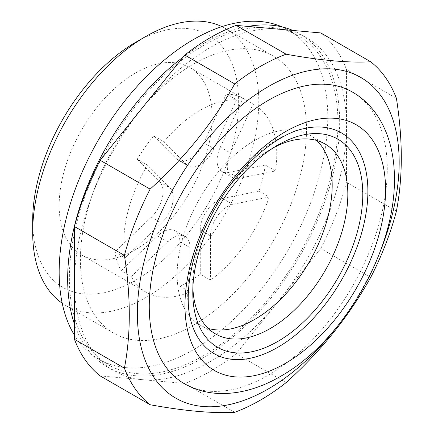 <?xml version="1.0" encoding="UTF-8"?>
<svg xmlns="http://www.w3.org/2000/svg" width="434" height="434" viewBox="0 0 434 434"><rect width="100%" height="100%" fill="white"/><g stroke="black" fill="none" stroke-linecap="round" stroke-linejoin="round"><path stroke-width="0.33" stroke-dasharray="2.17 1.63" d="M269.221 196.976A108.191 62.463 -60 0 1 210.468 280.19L210.468 235.874A24.044 13.883 120 0 1 232.722 204.354L269.221 196.976L259.022 191.085A108.191 62.463 120 0 0 265.326 165.045L275.525 170.931L239.025 178.314A24.044 13.883 120 0 1 232.255 177.43L222.056 171.544A24.044 13.883 120 0 0 228.827 172.423L239.025 178.314M176.312 158.687L186.512 164.573A24.044 13.883 120 0 0 188.248 165.918L178.043 160.027A24.044 13.883 120 0 1 176.312 158.687L153.755 135.858A108.191 62.463 120 0 0 137.247 159.229L147.452 165.121L170.009 187.949A24.044 13.883 120 0 1 161.508 223.065L125.008 257.834A108.191 62.463 -60 0 1 147.452 165.121M153.755 135.858L163.954 141.744A108.191 62.463 -60 0 1 236.579 99.815L214.022 148.694A24.044 13.883 120 0 1 188.248 165.918M222.056 171.544A24.044 13.883 120 0 1 220.326 147.121L242.883 98.247A108.191 62.463 120 0 0 226.38 93.928L236.579 99.815M242.883 98.247L253.082 104.133A108.191 62.463 -60 0 1 254.362 104.838A108.191 62.463 -60 0 1 275.525 170.931M179.866 241.76L190.065 247.651A24.044 13.883 120 0 0 185.085 236.644L174.886 230.758A24.044 13.883 120 0 1 179.866 241.76L179.866 286.082A108.191 62.463 120 0 0 190.065 280.977A108.191 62.463 120 0 0 200.269 274.304L210.468 280.19M135.663 249.572A108.191 62.463 -60 0 1 81.57 254.932A108.191 62.463 -60 0 1 81.57 130.005A108.191 62.463 -60 0 1 189.761 67.541A108.191 62.463 -60 0 1 206.345 154.233A108.191 62.463 -60 0 1 135.663 249.572M179.866 286.082L190.065 291.968A108.191 62.463 -60 0 1 146.171 292.228A108.191 62.463 -60 0 1 131.312 276.599L167.812 241.83A24.044 13.883 120 0 1 185.085 236.644M137.247 159.229L159.81 182.063A24.044 13.883 120 0 1 151.309 217.179L114.804 251.948A108.191 62.463 120 0 0 121.113 270.707L131.312 276.599M114.804 251.948L125.008 257.834M135.663 42.31A145.65 84.093 -60 0 1 238.657 101.773A145.65 84.093 -60 0 1 135.663 280.158A145.65 84.093 -60 0 1 32.675 220.694M221.92 26.62A159.875 92.306 -60 0 1 225.658 28.584A159.875 92.306 -60 0 1 250.168 156.696A159.875 92.306 -60 0 1 145.721 297.578A159.875 92.306 -60 0 1 65.784 305.498A159.875 92.306 -60 0 1 62.214 303.241M193.466 325.142A159.875 92.306 -60 0 1 113.529 333.062A159.875 92.306 -60 0 1 113.529 148.455A159.875 92.306 -60 0 1 273.404 56.149A159.875 92.306 -60 0 1 297.908 184.26A159.875 92.306 -60 0 1 193.466 325.142M282.067 26.908A189.935 109.661 -60 0 1 288.431 30.12A189.935 109.661 -60 0 1 317.547 182.313A189.935 109.661 -60 0 1 193.466 349.685A189.935 109.661 -60 0 1 98.502 359.092A189.935 109.661 -60 0 1 74.464 335.2M203.665 355.576A189.935 109.661 -60 0 1 108.701 364.983A189.935 109.661 -60 0 1 108.701 145.667A189.935 109.661 -60 0 1 298.63 36.006A189.935 109.661 -60 0 1 327.746 188.204A189.935 109.661 -60 0 1 203.665 355.576M292.852 30.44A192.338 111.044 -60 0 1 299.834 33.928A192.338 111.044 -60 0 1 329.319 188.047A192.338 111.044 -60 0 1 203.665 357.54A192.338 111.044 -60 0 1 107.496 367.066A192.338 111.044 -60 0 1 74.464 324.127M183.094 57.136A192.338 111.044 -60 0 1 247.993 26.436M210.468 361.462A192.338 111.044 -60 0 1 142.466 379.685A192.338 111.044 -60 0 1 114.299 370.989A192.338 111.044 -60 0 1 74.464 282.941A192.338 111.044 -60 0 1 142.466 107.675A192.338 111.044 -60 0 1 278.471 29.159A192.338 111.044 -60 0 1 306.637 37.85A192.338 111.044 -60 0 1 346.468 125.898A192.338 111.044 -60 0 1 278.471 301.163A192.338 111.044 -60 0 1 210.468 361.462M234.702 412.3L184.754 383.461L100.178 375.909M380.244 251.432A185.123 106.883 -60 0 1 336.068 327.947M396.421 98.355L346.468 69.516L346.468 182.285A204.36 117.988 -60 0 1 320.759 248.557L236.183 353.77A204.36 117.988 -60 0 1 184.754 383.461M320.759 32.935A204.36 117.988 -60 0 1 346.468 69.516M220.326 147.121L230.525 153.012A24.044 13.883 120 0 0 232.255 177.43M230.525 153.012L253.082 104.133M186.512 164.573L163.954 141.744M208.233 328.429A109.634 63.299 -60 0 1 199.852 324.887A109.634 63.299 -60 0 1 199.852 198.295A109.634 63.299 -60 0 1 309.485 134.996A109.634 63.299 -60 0 1 316.744 140.48M192.875 287.894A109.634 63.299 -60 0 1 192.788 283.727A109.634 63.299 -60 0 1 270.306 149.453A109.634 63.299 -60 0 1 273.962 147.446M370.707 277.397L320.759 248.557M286.131 382.609L236.183 353.77M396.421 211.125L346.468 182.285M265.326 165.045L228.827 172.423M226.38 93.928L203.817 142.808L214.022 148.694M178.043 160.027A24.044 13.883 120 0 0 203.817 142.808M121.113 270.707L157.613 235.939L167.812 241.83M174.886 230.758A24.044 13.883 120 0 0 157.613 235.939M190.065 247.651L190.065 291.968M200.269 274.304L200.269 229.982L210.468 235.874M259.022 191.085L222.523 198.468A24.044 13.883 120 0 0 200.269 229.982M352.115 91.872A168.294 97.167 -60 0 1 378.291 226.629A168.294 97.167 -60 0 1 268.266 375.204A168.294 97.167 -60 0 1 183.821 383.368M191.416 322.771A127.422 73.568 -60 0 1 214.076 206.503A127.422 73.568 -60 0 1 303.437 128.746M159.81 182.063L170.009 187.949M151.309 217.179L161.508 223.065M222.523 198.468L232.722 204.354M81.57 254.932L146.171 292.228M189.761 67.541L254.362 104.838M65.784 305.498L113.529 333.062M225.658 28.584L273.404 56.149M98.502 359.092L108.701 364.983M288.431 30.12L298.63 36.006M107.496 367.066L114.299 370.989M299.834 33.928L306.637 37.85M199.852 324.887L215.492 333.914M309.485 134.996L325.126 144.023M192.788 283.727L192.788 292.364M270.306 149.453L277.787 145.135"/><path stroke-width="0.65" d="M286.131 54.217L236.183 25.378L320.759 32.935L370.707 61.774C349.148 63.022 320.959 60.505 286.131 54.217A204.36 117.988 -60 0 0 234.702 83.908C213.148 122.583 184.955 157.656 150.126 189.121L100.178 160.282L184.754 55.069A204.36 117.988 -60 0 1 236.183 25.378M62.214 303.241A159.875 92.306 -60 0 1 32.675 232.309L32.675 220.694A145.65 84.093 -60 0 1 135.663 42.31L145.721 36.505A159.875 92.306 -60 0 1 221.92 26.62M32.675 232.309A159.875 92.306 -60 0 1 145.721 36.505M74.464 335.2A189.935 109.661 -60 0 1 110.469 120.598A189.935 109.661 -60 0 1 282.067 26.908M74.464 324.127A192.338 111.044 -60 0 1 183.094 57.136M247.993 26.436A192.338 111.044 -60 0 1 292.852 30.44M74.464 339.323L124.412 368.162A204.36 117.988 -60 0 0 150.126 404.743L100.178 375.909A204.36 117.988 -60 0 1 74.464 339.323L74.464 226.559A204.36 117.988 -60 0 1 100.178 160.282M124.412 368.162C130.916 334.446 130.916 296.856 124.412 255.393A204.36 117.988 -60 0 1 150.126 189.121M150.126 404.743C184.705 411.009 212.893 413.531 234.702 412.3A204.36 117.988 -60 0 0 260.416 400.115A204.36 117.988 -60 0 0 286.131 382.609C320.704 351.453 348.898 316.381 370.707 277.397A204.36 117.988 -60 0 0 396.421 211.125C402.92 177.403 402.92 139.813 396.421 98.355A204.36 117.988 -60 0 0 370.707 61.774M336.068 327.947A185.123 106.883 -60 0 1 268.266 388.945A185.123 106.883 -60 0 1 139.515 284.845A185.123 106.883 -60 0 1 314.742 69.652A185.123 106.883 -60 0 1 380.244 251.432M234.702 83.908L184.754 55.069M316.744 140.48A109.634 63.299 -60 0 1 323.981 230.004A109.634 63.299 -60 0 1 254.666 319.457A109.634 63.299 -60 0 1 208.233 328.429M273.962 147.446A109.634 63.299 -60 0 1 325.126 144.023A109.634 63.299 -60 0 1 341.927 231.875A109.634 63.299 -60 0 1 270.306 328.484A109.634 63.299 -60 0 1 215.492 333.914A109.634 63.299 -60 0 1 192.875 287.894M124.412 255.393L74.464 226.559M183.821 383.368A168.294 97.167 -60 0 1 184.119 189.208A168.294 97.167 -60 0 1 352.115 91.872C380.482 108.017 394.49 141.332 394.397 178.282C395.678 250.152 342.887 341.553 280.375 376.446C261.301 387.573 242.139 393.28 222.902 393.567C208.765 393.622 195.739 390.22 183.821 383.368M285.268 363.426A141.847 81.896 -60 0 1 198.403 239.85A141.847 81.896 -60 0 1 372.133 139.547A141.847 81.896 -60 0 1 285.268 363.426M277.787 347.33A127.422 73.568 -60 0 1 191.416 322.771C187.504 310.261 187.162 294.116 190.39 274.337C194.541 251.264 203.372 228.181 216.892 205.092C240.181 164.589 277.684 133.922 303.437 128.746A127.422 73.568 -60 0 1 366.952 206.774A127.422 73.568 -60 0 1 277.787 347.33M277.787 341.439A120.213 69.402 -60 0 1 192.788 292.364A120.213 69.402 -60 0 1 277.787 145.135A120.213 69.402 -60 0 1 362.791 194.215A120.213 69.402 -60 0 1 277.787 341.439"/></g></svg>
